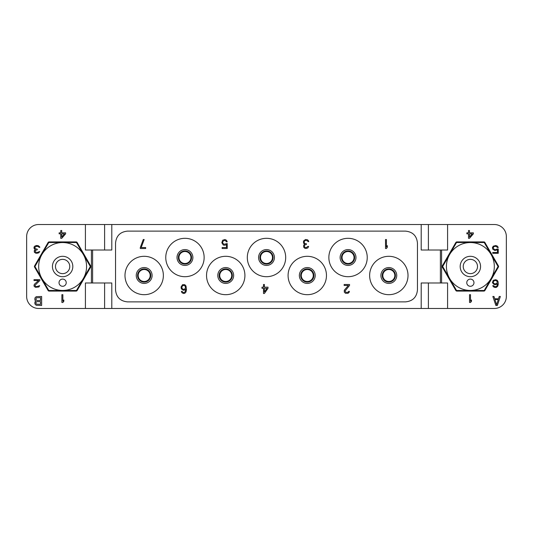 <?xml version="1.0" encoding="UTF-8"?>
<svg xmlns="http://www.w3.org/2000/svg" width="533" height="533" viewBox="0 0 533 533"><rect width="100%" height="100%" fill="white"/><g stroke="black" fill="none" stroke-linecap="round" stroke-linejoin="round"><path stroke-width="0.8" d="M447.587 308.474L38.642 308.474A11.992 11.992 0 0 1 26.65 296.481L26.65 236.519A11.992 11.992 0 0 1 38.642 224.526L85.413 224.526L85.413 250.01L111.797 250.01L111.797 224.526L421.203 224.526L421.203 250.01L447.587 250.01L447.587 224.526L494.358 224.526A11.992 11.992 0 0 1 506.35 236.519L506.35 296.481A11.992 11.992 0 0 1 494.358 308.474L447.587 308.474L447.587 282.99L440.391 282.99L440.391 250.01M447.587 224.526L421.203 224.526M111.797 224.526L85.413 224.526M466.801 260.317A7.136 7.136 0 0 1 476.555 262.929A7.136 7.136 0 0 1 473.944 272.683A7.136 7.136 0 0 1 464.19 270.071A7.136 7.136 0 0 1 466.801 260.317M465.276 257.672A10.194 10.194 0 0 1 479.2 261.403A10.194 10.194 0 0 1 475.469 275.328A10.194 10.194 0 0 1 461.545 271.597A10.194 10.194 0 0 1 465.276 257.672M458.4 245.76A23.945 23.945 0 0 0 449.632 278.473A23.945 23.945 0 0 0 482.345 287.24A23.945 23.945 0 0 0 491.113 254.527A23.945 23.945 0 0 0 458.4 245.76M472.171 285.808A3.598 3.598 0 0 0 473.491 280.891A3.598 3.598 0 0 0 468.574 279.572A3.598 3.598 0 0 0 467.254 284.489A3.598 3.598 0 0 0 472.171 285.808M483.991 290.485A27.583 27.583 0 0 0 484.164 290.385A27.583 27.583 0 0 0 484.33 290.292L497.955 266.693A27.583 27.583 0 0 0 497.955 266.307L484.33 242.708A27.583 27.583 0 0 0 483.991 242.515L456.754 242.515A27.583 27.583 0 0 0 456.581 242.615A27.583 27.583 0 0 0 456.415 242.708L442.79 266.307A27.583 27.583 0 0 0 442.79 266.693L456.415 290.292A27.583 27.583 0 0 0 456.754 290.485L483.991 290.485M455.835 242.515A1.199 1.199 0 0 1 456.874 241.915L483.871 241.915A1.199 1.199 0 0 1 484.91 242.515L498.415 265.9A1.199 1.199 0 0 1 498.415 267.1L484.91 290.485A1.199 1.199 0 0 1 483.871 291.085L456.874 291.085A1.199 1.199 0 0 1 455.835 290.485L442.33 267.1A1.199 1.199 0 0 1 442.33 265.9L455.835 242.515M495.857 305.476L497.356 305.476L500.354 296.481L499.228 296.481L498.482 298.78L494.731 298.78L493.984 296.481L492.858 296.481L495.857 305.476M469.533 294.682L469.533 302.478L470.506 302.478L471.485 301.318L471.478 299.992L470.506 301.152L470.506 294.682L469.533 294.682M469.473 238.318L473.371 233.84L473.371 232.848L469.473 232.848L469.473 230.523L468.5 230.523L468.5 232.848L466.875 232.848L466.875 233.84L468.5 233.84L468.5 238.318L469.473 238.318M497.116 248.998L495.817 249.657L494.198 249.491L493.218 247.838L493.711 246.839L494.844 246.339L496.47 246.506L497.282 247.505L498.255 247.505L497.442 246.179L495.817 245.513L493.218 246.179L492.412 247.672L492.732 249.164L494.844 250.49L497.442 249.824L497.442 252.482L492.732 252.482L492.732 253.308L498.255 253.308L498.255 248.998L497.116 248.998M496.303 286.494L494.844 286.661L493.545 285.661L492.732 285.661L493.385 286.821L495.01 287.487L496.47 287.32L497.769 286.161L498.255 284.169L498.095 281.85L497.282 280.358L495.657 279.692L493.218 280.358L492.412 282.677L494.031 284.502L495.657 284.669L497.442 283.836L497.116 285.661L496.31 286.494M111.797 308.474L111.797 282.99L85.413 282.99L85.413 308.474M76.126 241.915L49.129 241.915A1.199 1.199 0 0 0 48.09 242.515L34.585 265.9A1.199 1.199 0 0 0 34.585 267.1L48.09 290.485A1.199 1.199 0 0 0 49.129 291.085L76.126 291.085A1.199 1.199 0 0 0 77.165 290.485L90.67 267.1A1.199 1.199 0 0 0 90.67 265.9L77.165 242.515A1.199 1.199 0 0 0 76.126 241.915M34.898 300.119L35.831 301.072L34.892 302.031M34.898 302.031L34.892 303.943M34.898 303.943L36.204 305.282L41.641 305.476L41.641 296.481L36.204 296.674L34.898 298.014L34.892 300.119M61.881 294.682L61.881 302.478L62.854 302.478L63.827 301.318L63.827 299.992L62.854 301.152L62.854 294.682L61.881 294.682M33.999 247.339L34.159 248.664L35.298 249.491L34.319 250.49L34.319 252.149L35.618 253.142L36.757 253.308L38.869 252.809L39.682 251.483L37.243 252.482L35.298 251.982L35.298 250.49L37.243 249.824L37.243 249.164L35.131 248.664L34.805 247.339L36.431 246.339L38.216 246.506L39.029 247.339L39.842 247.339L39.682 246.839L38.216 245.68L36.271 245.513L34.485 246.339L33.992 247.339M33.999 285.328L34.159 286.328L35.458 287.32L38.869 286.987L39.682 285.661L36.597 286.661L35.298 286.161L34.971 285.328L39.842 280.518L39.842 279.692L33.999 279.692L33.999 280.518L38.543 280.518L34.485 284.169L33.992 285.328M61.728 238.318L65.626 233.84L65.626 232.848L61.728 232.848L61.728 230.523L60.755 230.523L60.755 232.848L59.13 232.848L59.13 233.84L60.755 233.84L60.755 238.318L61.728 238.318M104.601 224.526L104.601 250.01M421.203 308.474L421.203 282.99L440.391 282.99M92.609 282.99L92.609 250.01M428.399 308.474L428.399 282.99M428.399 224.526L428.399 250.01M104.601 308.474L104.601 282.99M115.541 289.899L115.541 243.101C116.254 235.826 120.245 231.835 127.527 231.122L405.473 231.122C412.755 231.835 416.746 235.826 417.459 243.101L417.459 289.899C416.746 297.174 412.755 301.165 405.473 301.878L127.527 301.878C120.245 301.165 116.254 297.174 115.541 289.899M369.635 275.494A19.188 19.188 0 0 1 388.824 256.306A19.188 19.188 0 0 1 408.012 275.494A19.188 19.188 0 0 1 388.824 294.682A19.188 19.188 0 0 1 369.635 275.494M124.989 275.494A19.188 19.188 0 0 1 144.177 256.306A19.188 19.188 0 0 1 163.364 275.494A19.188 19.188 0 0 1 144.177 294.682A19.188 19.188 0 0 1 124.989 275.494M165.763 257.506A19.188 19.188 0 0 1 184.951 238.318A19.188 19.188 0 0 1 204.139 257.506A19.188 19.188 0 0 1 184.951 276.694A19.188 19.188 0 0 1 165.763 257.506M206.537 275.494A19.188 19.188 0 0 1 225.726 256.306A19.188 19.188 0 0 1 244.914 275.494A19.188 19.188 0 0 1 225.726 294.682A19.188 19.188 0 0 1 206.537 275.494M247.312 257.506A19.188 19.188 0 0 1 266.5 238.318A19.188 19.188 0 0 1 285.688 257.506A19.188 19.188 0 0 1 266.5 276.694A19.188 19.188 0 0 1 247.312 257.506M288.087 275.494A19.188 19.188 0 0 1 307.274 256.306A19.188 19.188 0 0 1 326.462 275.494A19.188 19.188 0 0 1 307.274 294.682A19.188 19.188 0 0 1 288.087 275.494M328.861 257.506A19.188 19.188 0 0 1 348.049 238.318A19.188 19.188 0 0 1 367.237 257.506A19.188 19.188 0 0 1 348.049 276.694A19.188 19.188 0 0 1 328.861 257.506M382.228 275.494A6.596 6.596 0 0 1 388.824 268.899A6.596 6.596 0 0 1 395.419 275.494A6.596 6.596 0 0 1 388.824 282.09A6.596 6.596 0 0 1 382.228 275.494M382.501 275.494A6.323 6.323 0 0 1 388.824 269.165A6.323 6.323 0 0 1 395.153 275.494A6.323 6.323 0 0 1 388.824 281.824A6.323 6.323 0 0 1 382.501 275.494M382.827 275.494A5.996 5.996 0 0 1 388.824 269.498A5.996 5.996 0 0 1 394.82 275.494A5.996 5.996 0 0 1 388.824 281.491A5.996 5.996 0 0 1 382.827 275.494M138.18 275.494A5.996 5.996 0 0 1 144.177 269.498A5.996 5.996 0 0 1 150.173 275.494A5.996 5.996 0 0 1 144.177 281.491A5.996 5.996 0 0 1 138.18 275.494M137.854 275.494A6.323 6.323 0 0 1 144.177 269.165A6.323 6.323 0 0 1 150.506 275.494A6.323 6.323 0 0 1 144.177 281.824A6.323 6.323 0 0 1 137.854 275.494M137.581 275.494A6.596 6.596 0 0 0 144.177 282.09A6.596 6.596 0 0 0 150.772 275.494A6.596 6.596 0 0 0 144.177 268.899A6.596 6.596 0 0 0 137.581 275.494A6.596 6.596 0 0 1 144.177 268.899A6.596 6.596 0 0 1 150.772 275.494A6.596 6.596 0 0 1 144.177 282.09A6.596 6.596 0 0 1 137.581 275.494M178.955 257.506A5.996 5.996 0 0 1 184.951 251.509A5.996 5.996 0 0 1 190.947 257.506A5.996 5.996 0 0 1 184.951 263.502A5.996 5.996 0 0 1 178.955 257.506M178.628 257.506A6.323 6.323 0 0 1 184.951 251.176A6.323 6.323 0 0 1 191.274 257.506A6.323 6.323 0 0 1 184.951 263.835A6.323 6.323 0 0 1 178.628 257.506M178.355 257.506A6.596 6.596 0 0 0 184.951 264.101A6.596 6.596 0 0 0 191.547 257.506A6.596 6.596 0 0 0 184.951 250.91A6.596 6.596 0 0 0 178.355 257.506A6.596 6.596 0 0 1 184.951 250.91A6.596 6.596 0 0 1 191.547 257.506A6.596 6.596 0 0 1 184.951 264.101A6.596 6.596 0 0 1 178.355 257.506M219.729 275.494A5.996 5.996 0 0 1 225.726 269.498A5.996 5.996 0 0 1 231.722 275.494A5.996 5.996 0 0 1 225.726 281.491A5.996 5.996 0 0 1 219.729 275.494M219.403 275.494A6.323 6.323 0 0 1 225.726 269.165A6.323 6.323 0 0 1 232.048 275.494A6.323 6.323 0 0 1 225.726 281.824A6.323 6.323 0 0 1 219.403 275.494M219.13 275.494A6.596 6.596 0 0 0 225.726 282.09A6.596 6.596 0 0 0 232.321 275.494A6.596 6.596 0 0 0 225.726 268.899A6.596 6.596 0 0 0 219.13 275.494A6.596 6.596 0 0 1 225.726 268.899A6.596 6.596 0 0 1 232.321 275.494A6.596 6.596 0 0 1 225.726 282.09A6.596 6.596 0 0 1 219.13 275.494M260.504 257.506A5.996 5.996 0 0 1 266.5 251.509A5.996 5.996 0 0 1 272.496 257.506A5.996 5.996 0 0 1 266.5 263.502A5.996 5.996 0 0 1 260.504 257.506M260.171 257.506A6.323 6.323 0 0 1 266.5 251.176A6.323 6.323 0 0 1 272.829 257.506A6.323 6.323 0 0 1 266.5 263.835A6.323 6.323 0 0 1 260.171 257.506M259.904 257.506A6.596 6.596 0 0 0 266.5 264.101A6.596 6.596 0 0 0 273.096 257.506A6.596 6.596 0 0 0 266.5 250.91A6.596 6.596 0 0 0 259.904 257.506A6.596 6.596 0 0 1 266.5 250.91A6.596 6.596 0 0 1 273.096 257.506A6.596 6.596 0 0 1 266.5 264.101A6.596 6.596 0 0 1 259.904 257.506M301.278 275.494A5.996 5.996 0 0 1 307.274 269.498A5.996 5.996 0 0 1 313.271 275.494A5.996 5.996 0 0 1 307.274 281.491A5.996 5.996 0 0 1 301.278 275.494M300.945 275.494A6.323 6.323 0 0 1 307.274 269.165A6.323 6.323 0 0 1 313.597 275.494A6.323 6.323 0 0 1 307.274 281.824A6.323 6.323 0 0 1 300.945 275.494M300.679 275.494A6.596 6.596 0 0 0 307.274 282.09A6.596 6.596 0 0 0 313.87 275.494A6.596 6.596 0 0 0 307.274 268.899A6.596 6.596 0 0 0 300.679 275.494A6.596 6.596 0 0 1 307.274 268.899A6.596 6.596 0 0 1 313.87 275.494A6.596 6.596 0 0 1 307.274 282.09A6.596 6.596 0 0 1 300.679 275.494M342.053 257.506A5.996 5.996 0 0 1 348.049 251.509A5.996 5.996 0 0 1 354.045 257.506A5.996 5.996 0 0 1 348.049 263.502A5.996 5.996 0 0 1 342.053 257.506M341.72 257.506A6.323 6.323 0 0 1 348.049 251.176A6.323 6.323 0 0 1 354.372 257.506A6.323 6.323 0 0 1 348.049 263.835A6.323 6.323 0 0 1 341.72 257.506M341.453 257.506A6.596 6.596 0 0 0 348.049 264.101A6.596 6.596 0 0 0 354.645 257.506A6.596 6.596 0 0 0 348.049 250.91A6.596 6.596 0 0 0 341.453 257.506A6.596 6.596 0 0 1 348.049 250.91A6.596 6.596 0 0 1 354.645 257.506A6.596 6.596 0 0 1 348.049 264.101A6.596 6.596 0 0 1 341.453 257.506M385.526 239.517L385.526 248.511L386.425 248.511L387.324 247.172L387.324 245.64L386.425 246.979L386.425 239.517L385.526 239.517M140.279 247.552L140.279 248.511L145.676 248.511L145.676 247.552L141.178 247.552L144.177 239.517L143.277 239.517L140.279 247.552M185.997 291.951L186.45 289.659L185.997 286.021L184.798 284.682L182.553 284.682L181.053 286.974L181.353 288.893L183.299 290.232L184.798 290.039L185.704 289.272L185.404 291.378L184.198 292.524M184.205 292.524L183.299 292.524L182.099 291.378L181.353 291.378L181.953 292.717L183.452 293.483L184.798 293.29L186.004 291.951M184.205 289.272L183.152 289.272L181.953 288.313L181.953 286.594L183.152 285.448L184.651 285.635L185.404 286.594L185.404 288.313L184.198 289.272M345.504 293.29L348.049 293.29L349.248 292.144L349.395 291.378L348.649 291.378L347.896 292.337L345.804 292.337L345.051 290.998L349.548 285.448L349.548 284.489L344.151 284.489L344.151 285.448L348.349 285.448L344.298 290.232L344.298 292.144L345.497 293.29M308.321 240.476L307.274 239.71L305.476 239.517L303.524 241.049L303.524 243.155L304.576 244.107L303.677 245.26L303.677 247.172L304.876 248.318L305.922 248.511L307.874 247.938L308.62 246.406L307.874 246.406L306.375 247.552L305.029 247.365L304.276 246.406L304.876 244.874L306.375 244.494L306.375 243.728L304.876 243.534L304.13 242.388L304.576 240.856L305.629 240.476M305.622 240.476L307.274 240.663L308.027 241.622L308.774 241.622L308.327 240.476M264.401 293.483L267.999 288.313L267.999 287.167L264.401 287.167L264.401 284.489L263.502 284.489L263.502 287.167L262.003 287.167L262.003 288.313L263.502 288.313L263.502 293.483L264.401 293.483M266.953 288.313L264.401 291.951L264.401 288.313L266.953 288.313M224.973 239.517L222.581 240.283L221.828 242.768L223.327 245.067L224.973 245.26L226.478 244.494L226.478 247.552L222.128 247.552L222.128 248.511L227.225 248.511L227.225 243.534L224.073 244.301L222.727 243.155L222.727 241.622L224.08 240.476M224.073 240.476L225.572 240.663L226.325 241.815L227.225 241.815L226.478 240.283L224.979 239.517M76.419 290.385A27.583 27.583 0 0 0 76.585 290.292L90.21 266.693A27.583 27.583 0 0 0 90.21 266.307L76.585 242.708A27.583 27.583 0 0 0 76.246 242.515L49.009 242.515A27.583 27.583 0 0 0 48.836 242.615A27.583 27.583 0 0 0 48.67 242.708L35.045 266.307A27.583 27.583 0 0 0 35.045 266.693L48.67 290.292A27.583 27.583 0 0 0 49.009 290.485L76.246 290.485A27.583 27.583 0 0 0 76.419 290.385M50.655 245.76A23.945 23.945 0 0 0 41.887 278.473A23.945 23.945 0 0 0 74.6 287.24A23.945 23.945 0 0 0 83.368 254.527A23.945 23.945 0 0 0 50.655 245.76M57.531 257.672A10.194 10.194 0 0 1 71.455 261.403A10.194 10.194 0 0 1 67.724 275.328A10.194 10.194 0 0 1 53.8 271.597A10.194 10.194 0 0 1 57.531 257.672M64.426 285.808A3.598 3.598 0 0 0 65.746 280.891A3.598 3.598 0 0 0 60.829 279.572A3.598 3.598 0 0 0 59.509 284.489A3.598 3.598 0 0 0 64.426 285.808M59.056 260.317A7.136 7.136 0 0 0 56.445 270.071A7.136 7.136 0 0 0 66.199 272.683A7.136 7.136 0 0 0 68.81 262.929A7.136 7.136 0 0 0 59.056 260.317M40.515 304.33L36.397 304.136L35.831 303.177L36.017 302.224L36.957 301.651L40.515 301.651L40.515 304.33M35.831 299.353L36.397 297.82L40.515 297.627L40.515 300.499L36.957 300.499L35.831 299.353M64.486 233.84L61.728 236.992L61.728 233.84L64.486 233.84M496.609 304.709L494.917 299.546L498.295 299.546L496.609 304.709M472.231 233.84L469.473 236.992L469.473 233.84L472.231 233.84M496.303 283.669L494.684 283.836L493.385 283.01L493.385 281.517L494.684 280.518L496.303 280.684L497.116 281.517L497.116 283.01L496.31 283.669M441.59 282.99L441.59 250.01M91.409 282.99L91.409 250.01M380.895 275.494A7.928 7.928 0 0 0 388.824 283.423A7.928 7.928 0 0 0 396.752 275.494A7.928 7.928 0 0 0 388.824 267.566A7.928 7.928 0 0 0 380.895 275.494M136.248 275.494A7.928 7.928 0 0 0 144.177 283.423A7.928 7.928 0 0 0 152.105 275.494A7.928 7.928 0 0 0 144.177 267.566A7.928 7.928 0 0 0 136.248 275.494M177.023 257.506A7.928 7.928 0 0 0 184.951 265.434A7.928 7.928 0 0 0 192.879 257.506A7.928 7.928 0 0 0 184.951 249.577A7.928 7.928 0 0 0 177.023 257.506M217.797 275.494A7.928 7.928 0 0 0 225.726 283.423A7.928 7.928 0 0 0 233.654 275.494A7.928 7.928 0 0 0 225.726 267.566A7.928 7.928 0 0 0 217.797 275.494M258.572 257.506A7.928 7.928 0 0 0 266.5 265.434A7.928 7.928 0 0 0 274.428 257.506A7.928 7.928 0 0 0 266.5 249.577A7.928 7.928 0 0 0 258.572 257.506M299.346 275.494A7.928 7.928 0 0 0 307.274 283.423A7.928 7.928 0 0 0 315.203 275.494A7.928 7.928 0 0 0 307.274 267.566A7.928 7.928 0 0 0 299.346 275.494M340.121 257.506A7.928 7.928 0 0 0 348.049 265.434A7.928 7.928 0 0 0 355.977 257.506A7.928 7.928 0 0 0 348.049 249.577A7.928 7.928 0 0 0 340.121 257.506"/></g></svg>

